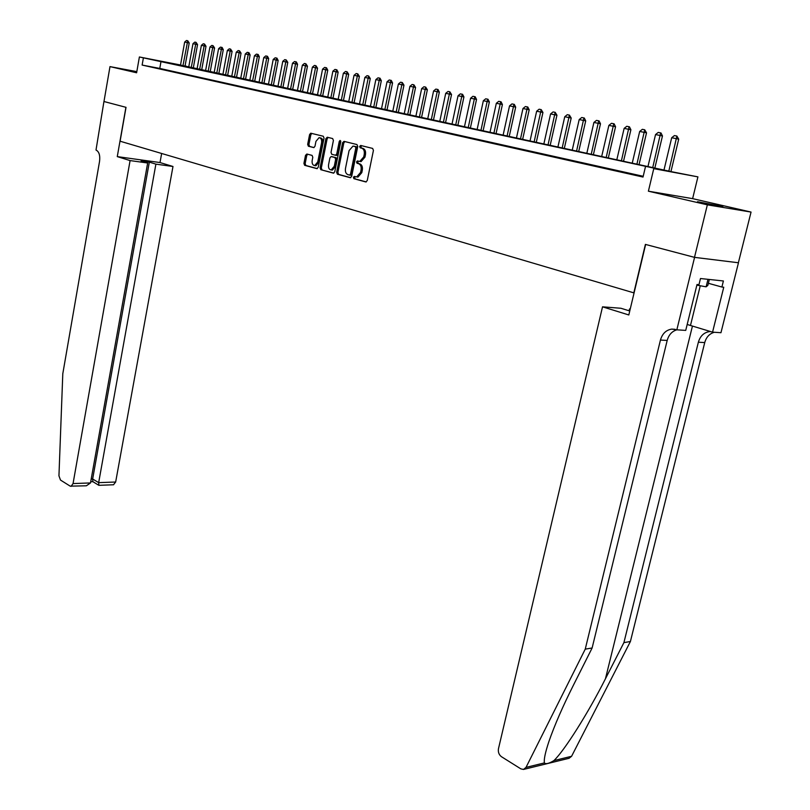 <?xml version="1.0" encoding="UTF-8"?>
<svg xmlns="http://www.w3.org/2000/svg" width="810" height="810" viewBox="0 0 810 810"><rect width="100%" height="100%" fill="white"/><g stroke="black" fill="none" stroke-linecap="round" stroke-linejoin="round"><path stroke-width="1.21" d="M353.383 177.349L353.929 178.716L365.776 181.946L367.244 180.579L373.43 150.387L372.641 148.422L360.673 145.466L359.66 146.448L360.197 147.805L361.736 148.19C363.842 149.05 364.672 151.126 364.237 154.427L363.72 156.938L359.812 161.433L357.362 160.947L356.511 161.929L357.058 163.286L358.587 163.691C360.683 164.572 361.513 166.657 361.068 169.948L360.561 172.449L356.714 176.894L354.223 176.377L353.383 177.349M355.236 176.631L354.628 177.532L355.165 178.899L366.282 181.926M361.594 145.699L360.906 146.65L361.442 148.007L362.981 148.392L361.736 148.19M358.405 161.19L357.757 162.121L358.303 163.478L359.832 163.883L358.587 163.691M136.789 71.796L130.704 70.794L136.718 72.181M697.501 201.72L722.834 206.54L697.501 201.72M306.858 154.022L305.512 155.348L303.922 163.428L304.631 165.311L316.872 168.642L318.239 167.305L324.041 138.145L323.301 136.252L310.757 133.194L309.602 134.561L307.668 144.362L308.387 146.235L313.834 147.602L314.989 146.235L315.951 141.355L319.059 137.67C321.074 137.983 321.904 139.674 321.57 142.762L317.763 161.949L314.705 165.574C312.68 165.26 311.84 163.559 312.174 160.461L312.802 157.282L312.083 155.398L306.858 154.022M643.211 176.286L159.773 68.425L142.125 65.063L143.4 57.844L139.391 56.973L180.529 64.992M694.575 257.377L645.641 244.458L628.813 314.958L602.529 306.828L498.464 748.744C497.958 752.115 498.95 754.758 501.42 756.682L520.83 768.852L523.483 769.449L526.014 767.394L585.245 649.144L660.444 340.058C662.307 333.649 666.083 329.994 671.774 329.103L676.836 329.822L694.575 257.377L738.467 262.764L694.494 257.347L645.398 244.397L633.825 292.856L120.103 141.213L126.026 107.335L103.974 101.523L109.988 66.612L136.617 72.778L139.391 56.973M694.494 257.347L707.353 204.839L751.052 212.068L692.621 198.642L697.916 176.874L653.761 168.652L663.724 170.252L143.4 57.844M692.621 198.642L648.395 191.201L707.353 204.839M648.395 191.201L653.761 168.652M142.125 65.063L643.019 177.056L645.438 166.85M336.646 172.287L337.395 174.221L350.254 177.724L351.692 176.367L357.747 146.499L356.977 144.555L343.997 141.355L342.579 142.732L336.646 172.287L337.892 172.479L338.641 174.403L350.74 177.694M333.356 173.127L320.811 169.705L320.082 167.802L325.893 138.601L327.27 137.234L332.657 138.561L333.406 140.464L331.027 152.391L331.766 154.305L335.583 155.257L336.768 153.87L339.268 141.396L340.099 140.424L340.777 141.77L334.763 171.781L333.538 173.148M136.819 71.624L109.988 66.612M738.376 262.744L751.052 212.068M643.14 176.55L634.797 174.818L643.11 176.681M618.81 171.254L631.415 173.927L618.81 171.254M603.116 167.741L615.559 170.394L603.116 167.741M587.736 164.308L599.997 166.921L587.736 164.308M572.64 160.937L584.729 163.509L572.64 160.937M557.827 157.626L569.754 160.167L557.827 157.626M543.287 154.376L555.053 156.877L543.287 154.376M529.011 151.197L540.624 153.657L529.011 151.197M514.998 148.058L526.46 150.498L514.998 148.058M501.238 144.99L512.548 147.39L501.238 144.99M487.721 141.973L498.889 144.342L487.721 141.973M474.447 139.006L485.463 141.345L474.447 139.006M461.396 136.09L472.281 138.399L461.396 136.09M448.588 133.225L459.331 135.513L448.588 133.225M435.993 130.42L446.604 132.668L435.993 130.42M423.61 127.646L434.089 129.873L423.61 127.646M411.44 124.932L421.797 127.129L411.44 124.932M399.472 122.259L409.708 124.426L399.472 122.259M387.707 119.627L397.821 121.773L387.707 119.627M376.134 117.045L386.127 119.161L376.134 117.045M364.753 114.504L374.625 116.599L364.753 114.504M353.555 112.003L363.315 114.068L353.555 112.003M342.539 109.542L352.188 111.588L342.539 109.542M331.695 107.122L341.243 109.137L331.695 107.122M321.023 104.733L330.46 106.738L321.023 104.733M310.524 102.394L319.859 104.368L310.524 102.394M300.196 100.086L309.42 102.04L300.196 100.086M290.01 97.807L299.143 99.741L290.01 97.807M279.997 95.57L289.018 97.483L279.997 95.57M270.125 93.373L279.055 95.256L270.125 93.373M260.415 91.196L269.244 93.069L260.415 91.196M250.837 89.059L259.585 90.912L250.837 89.059M241.41 86.953L250.067 88.786L241.41 86.953M232.126 84.878L240.681 86.69L232.126 84.878M222.973 82.833L231.447 84.625L222.973 82.833M213.951 80.818L222.345 82.59L213.951 80.818M205.062 78.833L213.374 80.595L205.062 78.833M196.303 76.879L204.525 78.621L196.303 76.879M187.677 74.955L195.807 76.666L187.677 74.955M179.162 73.052L187.221 74.753L179.162 73.052M170.768 71.179L178.747 72.859L170.768 71.179M162.496 69.326L170.394 70.996L162.496 69.326M162.162 69.154L154.335 67.503L162.162 69.154M185.055 65.934L186.31 66.207L185.055 65.964M180.519 65.073L672.087 171.811L697.916 176.874M159.773 68.425L161.038 61.287M356.886 176.924L357.959 177.076L361.807 172.631L360.561 172.449M359.832 163.883C361.928 164.764 362.758 166.85 362.313 170.14L361.807 172.631M362.981 148.392C365.087 149.253 365.917 151.338 365.472 154.629L364.966 157.14L361.058 161.625L359.883 161.443M344.858 141.568L343.825 142.945L337.892 172.479M349.515 175.081L350.517 174.13L355.823 147.936L355.286 146.58L352.968 146.114L349.08 150.609L345.485 168.44C345.05 171.69 345.86 173.755 347.925 174.646L349.515 175.081M350.7 175.244L351.763 174.312L350.517 174.13M354.537 146.327L356.522 146.792L357.068 148.149L351.763 174.312M333.831 173.097L320.811 169.705M328.141 137.447L327.129 138.804L321.317 167.994L322.056 169.887M336.474 155.398L338.003 154.072L340.504 141.608L339.268 141.396M340.757 141.001L340.504 141.608M328.556 164.744C328.212 167.883 329.083 169.614 331.158 169.928L334.277 166.273L335.644 159.438L334.905 157.525L331.087 156.563L329.913 157.94L328.556 164.744M331.614 169.999L332.404 170.11L335.522 166.455L334.277 166.273M332.404 156.765L336.14 157.717L336.889 159.631L335.522 166.455M315.191 165.645L315.94 165.756L318.998 162.132L317.763 161.949M319.859 137.801L320.304 137.882C322.309 138.186 323.139 139.887 322.805 142.965L318.998 162.132M311.83 133.427L310.837 134.774L308.904 144.565L309.623 146.438L314.037 147.572M307.668 154.234L306.747 155.54L305.157 163.61L305.866 165.493L317.338 168.612M670.943 171.568L678.709 139.148L671.692 137.73L663.977 170.06M671.692 137.73L674.416 135.574L676.876 136.05L678.709 139.148M668.837 171.112L676.876 136.05M696.863 285.14L706.117 286.821L707.869 285.353L709.327 279.47M707.97 279.318L706.117 286.821M585.245 649.144L592.12 647.99L573.551 684.926C562.849 706.229 554.637 725.072 548.927 741.454C545.302 752.348 543.793 759.507 544.381 762.919C545.778 764.367 548.957 763.587 553.908 760.6C564.367 750.749 588.192 713.003 605.445 678.77L623.913 642.613L698.362 342.215C700.215 335.988 703.951 332.444 709.601 331.584L710.522 331.533M630.2 309.157L629.512 308.944L629.076 310.767M629.512 308.944L630.231 308.995M623.913 642.613L630.403 641.52L704.73 342.569C706.279 337.122 709.469 333.69 714.298 332.272M708.385 283.298L721.892 287.034L723.401 280.969L700.478 278.518L698.959 284.695L697.015 284.502L685.726 330.399L676.836 329.822C671.976 331.3 668.756 334.834 667.187 340.443L592.12 647.99M553.908 760.6L571.587 756.287L630.403 641.52M721.892 287.034L723.755 287.226L712.557 332.151L720.961 332.707L738.467 262.764M602.529 306.828L620.936 308.266L629.765 310.979M687.184 324.476L712.557 332.151M571.587 756.287L569.065 758.292L523.857 769.358M130.086 160.582L73.052 483.57L90.497 482.942L147.663 163.002L130.086 160.582L117.278 156.613L125.914 107.305L103.974 101.513M85.921 485.808L70.197 486.152L60.487 480.057L58.948 475.814L62.795 373.744L99.559 161.311C100.248 155.348 99.063 151.591 96.005 150.032L103.943 101.513M161.646 153.475L160.005 162.547L117.278 156.613M160.005 162.547L172.986 166.485L155.895 164.136L149.323 162.121L141.112 160.987L147.663 163.002M155.895 164.136L98.668 482.638L115.658 482.021L113.471 484.775M172.986 166.485L115.658 482.021M71.078 486.375L73.052 483.57M149.323 162.121L92.654 478.983L98.668 482.638L98.871 485.322M92.866 481.666L92.654 478.983L91.196 479.034M86.366 485.798L90.497 482.942M654.834 168.075L662.469 135.958L655.543 134.561L647.949 166.587M655.543 134.561L658.226 132.415L660.99 132.962L662.469 135.958M652.728 167.619L660.636 132.891M639.029 164.653L646.532 132.83L639.687 131.443L632.235 163.174M639.687 131.443L642.35 129.327L644.709 129.782L646.532 132.83M636.913 164.197L644.709 129.782M623.518 161.291L630.899 129.752L624.135 128.395L616.805 159.833M624.135 128.395L626.768 126.289L629.441 126.816L630.899 129.752M621.402 160.836L629.087 126.745M608.3 157.99L615.559 126.735L608.877 125.398L601.668 156.553M608.877 125.398L611.479 123.312L614.112 123.829L615.559 126.735M606.184 157.535L613.757 123.758M593.365 154.761L600.494 123.778L593.902 122.452L586.815 153.343M593.902 122.452L596.474 120.386L599.056 120.892L600.494 123.778M591.239 154.295L598.701 120.822M578.694 151.581L585.711 120.872L579.19 119.566L572.224 150.174M579.19 119.566L581.742 117.511L584.283 118.017L585.711 120.872M576.568 151.116L583.929 117.946M564.297 148.463L571.202 118.027L564.752 116.731L557.898 147.076M564.752 116.731L567.273 114.696L569.42 115.111L571.202 118.027M562.17 147.997L569.42 115.111M550.162 145.395L556.946 115.222L550.577 113.947L543.834 144.028M550.577 113.947L553.068 111.932L555.184 112.337L556.946 115.222M548.026 144.939L555.184 112.337M536.271 142.388L542.943 112.479L536.655 111.203L530.013 141.031M536.655 111.203L539.116 109.208L541.191 109.613L542.943 112.479M534.134 141.922L541.191 109.613M522.622 139.431L529.193 109.775L522.966 108.52L516.436 138.095M522.966 108.52L525.406 106.535L527.806 107.011L529.193 109.775M520.486 138.976L527.452 106.94M509.217 136.525L515.687 107.122L509.53 105.877L503.101 135.209M509.53 105.877L511.94 103.913L514.299 104.379L515.687 107.122M507.08 136.07L513.945 104.308M496.044 133.67L502.413 104.51L496.327 103.285L489.989 132.364M496.327 103.285L498.707 101.341L501.036 101.797L502.413 104.51M493.897 133.215L500.681 101.726M483.094 130.866L489.361 101.949L483.347 100.734L477.11 129.57M483.347 100.734L485.706 98.8L487.995 99.255L489.361 101.949M480.948 130.41L487.64 99.184M470.357 128.112L476.533 99.427L470.59 98.223L464.444 126.836M470.59 98.223L472.918 96.309L475.186 96.754L476.533 99.427M468.22 127.646L474.822 96.684M457.852 125.398L463.927 96.947L458.045 95.762L452 124.132M458.045 95.762L460.353 93.859L462.581 94.304L463.927 96.947M455.706 124.942L462.226 94.233M445.541 122.735L451.534 94.517L445.713 93.342L439.759 121.48M445.713 93.342L448.001 91.459L449.844 91.814L451.534 94.517M443.404 122.269L449.844 91.814M433.441 120.113L439.344 92.117L433.583 90.963L427.72 118.878M433.583 90.963L435.851 89.09L438.018 89.515L439.344 92.117M431.305 119.647L437.663 89.444M421.544 117.541L427.356 89.768L421.656 88.614L415.874 116.306M421.656 88.614L423.903 86.761L425.685 87.105L427.356 89.768M419.408 117.075L425.685 87.105M409.84 115L415.57 87.45L409.921 86.305L404.231 113.785M409.921 86.305L412.148 84.473L413.9 84.807L415.57 87.45M407.703 114.534L413.9 84.807M398.317 112.509L403.967 85.171L398.378 84.048L392.769 111.304M398.378 84.048L400.585 82.215L402.307 82.549L403.967 85.171M396.181 112.043L402.307 82.549M386.988 110.049L392.556 82.924L387.028 81.81L381.49 108.864M387.028 81.81L389.205 79.998L391.26 80.403L392.556 82.924M384.851 109.593L390.906 80.332M375.84 107.639L381.318 80.716L375.85 79.613L370.393 106.454M375.85 79.613L378.007 77.821L380.032 78.216L381.318 80.716M373.704 107.173L379.677 78.145M364.865 105.259L370.271 78.55L364.854 77.456L359.478 104.095M364.854 77.456L366.991 75.674L368.631 75.988L370.271 78.55M362.738 104.794L368.631 75.988M354.061 102.921L359.387 76.413L354.031 75.33L348.725 101.766M354.031 75.33L356.147 73.558L357.767 73.872L359.387 76.413M351.935 102.455L357.767 73.872M343.42 100.612L348.685 74.307L343.369 73.234L338.145 99.468M343.369 73.234L345.475 71.482L347.065 71.786L348.685 74.307M341.304 100.156L347.065 71.786M332.95 98.344L338.134 72.232L332.88 71.179L327.726 97.21M332.88 71.179L334.965 69.427L336.879 69.812L338.134 72.232M330.834 97.889L336.525 69.741M322.643 96.117L327.756 70.197L322.552 69.144L317.459 94.993M322.552 69.144L324.618 67.412L326.511 67.787L327.756 70.197M320.527 95.651L326.157 67.716M312.488 93.909L317.54 68.192L312.376 67.149L307.354 92.806M312.376 67.149L314.422 65.428L315.94 65.721L317.54 68.192M310.372 93.454L315.94 65.721M302.484 91.743L307.466 66.207L302.363 65.185L297.412 90.649M302.363 65.185L304.388 63.474L305.886 63.767L307.466 66.207M300.378 91.287L305.886 63.767M292.633 89.616L297.553 64.263L292.491 63.241L287.601 88.523M292.491 63.241L294.496 61.55L296.328 61.904L297.553 64.263M290.527 89.161L295.974 61.833M282.933 87.51L287.783 62.34L282.771 61.327L277.951 86.427M282.771 61.327L284.755 59.646L286.214 59.93L287.783 62.34M280.827 87.055L286.214 59.93M273.375 85.435L278.154 60.456L273.193 59.454L268.434 84.372M273.193 59.454L275.167 57.783L276.949 58.128L278.154 60.456M271.269 84.979L276.595 58.057M263.949 83.4L268.677 58.593L263.756 57.601L259.058 82.336M263.756 57.601L265.71 55.941L267.472 56.285L268.677 58.593M261.853 82.944L267.118 56.214M254.664 81.385L259.332 56.751L254.451 55.768L249.814 80.332M254.451 55.768L256.395 54.118L258.137 54.462L259.332 56.751M252.578 80.929L257.782 54.391M245.521 79.4L250.118 54.948L245.288 53.966L240.712 78.368M245.288 53.966L247.212 52.336L248.933 52.67L250.118 54.948M243.435 78.955L248.579 52.599M236.5 77.446L241.046 53.156L236.257 52.194L231.741 76.424M236.257 52.194L238.16 50.574L239.517 50.838L241.046 53.156M234.414 77.001L239.517 50.838M227.61 75.522L232.095 51.405L227.357 50.443L222.892 74.5M227.357 50.443L229.24 48.833L230.577 49.086L232.095 51.405M225.534 75.077L230.577 49.086M218.842 73.629L223.276 49.673L218.578 48.721L214.164 72.617M218.578 48.721L220.452 47.122L222.112 47.446L223.276 49.673M216.766 73.173L221.758 47.375M210.205 71.756L214.579 47.962L209.922 47.02L205.568 70.753M209.922 47.02L211.774 45.431L213.07 45.684L214.579 47.962M208.13 71.31L213.07 45.684M201.68 69.913L206.003 46.271L201.386 45.34L197.083 68.911M201.386 45.34L203.229 43.76L204.505 44.013L206.003 46.271M199.614 69.457L204.505 44.013M193.276 68.091L197.549 44.611L192.972 43.689L188.72 67.098M192.972 43.689L194.795 42.12L196.06 42.363L197.549 44.611M191.221 67.645L196.06 42.363M184.994 66.288L189.216 42.981L184.67 42.059L180.468 65.316M184.67 42.059L186.482 40.5L187.728 40.743L189.216 42.981M182.939 65.843L187.728 40.743M355.165 178.899L353.929 178.716M361.442 148.007L360.197 147.805M358.303 163.478L357.058 163.286M362.313 170.14L361.068 169.948M364.966 157.14L363.72 156.938M365.472 154.629L364.237 154.427M343.825 142.945L342.579 142.732M338.641 174.403L337.395 174.221M350.76 175.264L349.636 175.102M357.068 148.149L355.823 147.936M356.522 146.792L355.286 146.58M354.922 146.387L353.676 146.185M321.317 167.994L320.082 167.802M327.129 138.804L325.893 138.601M336.595 155.429L335.502 155.257M338.003 154.072L336.768 153.87M336.889 159.631L335.644 159.438M336.14 157.717L334.905 157.525M332.546 156.786L331.31 156.593M322.805 142.965L321.57 142.762M309.623 146.438L308.387 146.235M308.904 144.565L307.668 144.362M310.837 134.774L309.602 134.561M305.866 165.493L304.631 165.311M305.157 163.61L303.922 163.428M306.747 155.54L305.512 155.348M605.445 678.77L692.449 326.035M698.362 342.215L704.73 342.569M667.187 340.443L660.444 340.058M526.014 767.394L544.381 762.919M700.255 285.758L690.485 325.438M357.959 177.076L356.714 176.894M361.058 161.625L359.812 161.433M350.933 175.284L349.687 175.102M336.828 155.449L335.583 155.257M332.404 170.11L331.158 169.928M315.94 165.756L314.705 165.574M675.084 329.316L671.774 329.103M709.601 331.584L710.957 331.665M113.653 484.765L98.8 485.322M92.613 481.515L98.618 485.18M90.71 481.737L92.806 481.666"/></g></svg>

